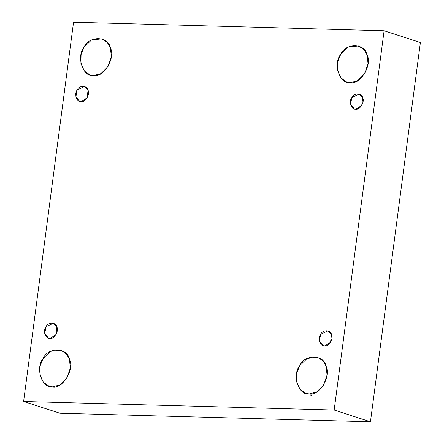 <?xml version="1.0" encoding="UTF-8"?>
<svg xmlns="http://www.w3.org/2000/svg" width="444" height="444" viewBox="0 0 444 444"><rect width="100%" height="100%" fill="white"/><g stroke="black" fill="none" stroke-linecap="round" stroke-linejoin="round"><path stroke-width="0.67" d="M49.933 338.406L55.883 334.721L56.893 327.045L53.352 323.299L46.01 326.745L44.733 333.416L48.535 338.167L49.933 338.406C45.621 339.21 42.735 330.641 46.01 326.745C48.096 321.889 56.094 322.111 56.893 327.045C59.119 331.096 54.007 339.444 49.933 338.406M52.559 386.885L59.957 384.931L67 377.933L70.352 367.954L69.453 359.296L66.372 353.862L60.861 350.194L50.516 351.321L43.024 358.569L40.093 365.895L39.932 374.775L43.418 382.367L49.167 386.308L52.559 386.885C42.08 388.844 35.076 368.037 43.024 358.569C48.096 346.775 67.516 347.308 69.453 359.296C74.858 369.131 62.449 389.405 52.559 386.885M309.257 393.956L316.655 392.002L323.698 385.004L327.05 375.025L326.151 366.367L323.071 360.933L317.56 357.265L307.215 358.391L299.722 365.64L296.792 372.966L296.631 381.851L300.116 389.438L305.861 393.378L309.257 393.956C298.779 395.915 291.775 375.108 299.722 365.64C304.795 353.846 324.214 354.384 326.151 366.367C331.557 376.207 319.147 396.475 309.257 393.956M324.581 345.97L330.53 342.285L331.54 334.61L327.999 330.863L320.657 334.31L319.386 340.986L323.188 345.732L324.581 345.97C320.268 346.775 317.382 338.211 320.657 334.31C322.744 329.454 330.741 329.676 331.54 334.61C333.766 338.661 328.654 347.008 324.581 345.97M355.755 109.191L361.705 105.5L362.715 97.83L359.174 94.078L351.831 97.53L350.555 104.201L354.356 108.952L355.755 109.191C351.443 109.995 348.557 101.426 351.831 97.53C353.918 92.674 361.916 92.89 362.715 97.83C364.94 101.876 359.829 110.223 355.755 109.191M350.244 82.634L357.642 80.68L364.685 73.676L368.037 63.697L367.138 55.045L364.058 49.606L358.547 45.943L348.201 47.07L340.709 54.312L337.779 61.644L337.618 70.524L341.103 78.111L346.847 82.051L350.244 82.634C339.765 84.588 332.761 63.781 340.709 54.312C345.782 42.524 365.201 43.057 367.138 55.045C372.544 64.88 360.134 85.148 350.244 82.634M93.545 75.558L100.943 73.604L107.986 66.606L111.339 56.627L110.439 47.969L107.359 42.535L101.848 38.867L91.503 39.999L84.01 47.242L81.08 54.568L80.919 63.453L84.404 71.04L90.154 74.981L93.545 75.558C83.067 77.517 76.063 56.71 84.01 47.242C89.083 35.448 108.503 35.986 110.439 47.969C115.845 57.809 103.435 78.077 93.545 75.558M81.108 101.621L87.052 97.935L88.062 90.26L84.527 86.513L77.184 89.96L75.907 96.637L79.709 101.382L81.108 101.621C76.795 102.425 73.909 93.862 77.184 89.96C79.271 85.104 87.263 85.326 88.062 90.26C90.287 94.311 85.181 102.658 81.108 101.621M73.549 22.2L384.099 30.758L420.385 42.507L384.099 30.758L73.549 22.2L23.615 401.493L59.901 413.242L370.451 421.8L334.166 410.045L23.615 401.493L73.549 22.2M59.901 413.242L23.615 401.493L334.166 410.045L384.099 30.758L334.166 410.045L370.451 421.8L420.385 42.507L370.451 421.8L59.901 413.242M310.872 395.404L311.91 395.338"/></g></svg>
